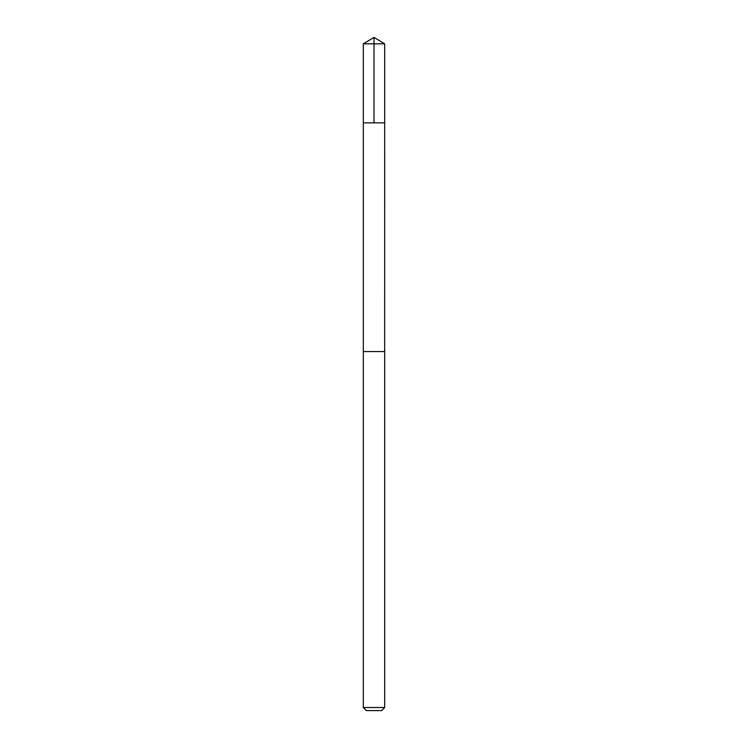 <?xml version="1.0" encoding="UTF-8"?>
<svg xmlns="http://www.w3.org/2000/svg" width="748" height="748" viewBox="0 0 748 748"><rect width="100%" height="100%" fill="white"/><g stroke="black" fill="none" stroke-linecap="round" stroke-linejoin="round"><path stroke-width="1.12" d="M363.322 122.85L384.678 122.85L384.678 43.814L363.322 43.814L363.322 122.85L384.678 122.85L384.668 351.56L363.332 351.56L363.322 122.85M378.226 351.56L363.322 351.56L363.322 707.515L384.678 707.515L384.678 351.56L378.226 351.56M384.678 707.515L381.592 710.6L366.408 710.6L363.322 707.515M374 122.85L374 37.4L363.322 43.814M374 37.4L384.678 43.814"/></g></svg>
